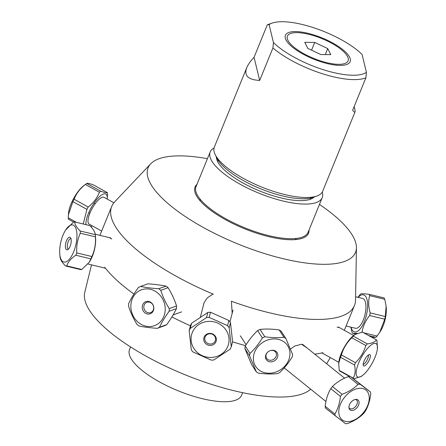 <?xml version="1.0" encoding="UTF-8"?>
<svg xmlns="http://www.w3.org/2000/svg" width="446" height="446" viewBox="0 0 446 446"><rect width="100%" height="100%" fill="white"/><g stroke="black" fill="none" stroke-linecap="round" stroke-linejoin="round"><path stroke-width="0.67" d="M322.235 197.656L308.102 232.288A60.505 19.78 -157.8 0 1 269.044 235.7A60.505 19.78 -157.8 0 1 196.056 186.562L210.189 151.935A60.505 19.78 22.2 0 0 283.171 201.068A60.505 19.78 22.2 0 0 322.235 197.656A60.505 19.78 22.2 0 0 322.246 192.109M214.063 147.955A60.505 19.78 22.2 0 0 210.189 151.935M314.291 196.937A53.358 17.444 -157.8 0 1 281.17 197.968A53.358 17.444 -157.8 0 1 216.371 156.975M207.429 158.698A112.013 36.617 22.2 0 0 150.664 163.838A112.013 36.617 22.2 0 0 179.543 212.564A112.013 36.617 22.2 0 0 283.21 258.73A112.013 36.617 22.2 0 0 356.432 247.809A112.013 36.617 22.2 0 0 319.47 204.424M196.976 184.315A61.269 20.031 22.2 0 0 211.633 210.975A61.269 20.031 22.2 0 0 268.983 236.698A61.269 20.031 22.2 0 0 309.017 230.036M232.16 313.36L231.407 301.251A131.096 42.855 22.2 0 0 269.836 312.902A131.096 42.855 22.2 0 0 354.464 305.51A131.096 42.855 22.2 0 0 355.534 300.119L356.432 247.809M296.573 239.48A131.096 42.855 22.2 0 0 295.012 238.571M201.018 200.215A131.096 42.855 22.2 0 0 199.262 199.769M150.664 163.838L114.706 201.837A131.096 42.855 22.2 0 0 111.701 206.442A131.096 42.855 22.2 0 0 213.322 294.176L211.945 294.695L207.223 297.934L204.112 302.678L203.136 306.324M290.446 349.079L294.817 346.007L301.563 344.234L307.077 347.975M314.72 354.13A131.096 42.855 22.2 0 0 322.993 352.658M337.143 327.158L339.267 327.509M109.398 237.629L111.745 239.006M104.754 267.299A131.096 42.855 22.2 0 0 133.962 294.065M171.894 316.916A131.096 42.855 22.2 0 0 190.436 325.803M232.55 341.826A131.096 42.855 22.2 0 0 245.523 345.65M91.491 264.857L84.79 292.281A123.726 40.447 22.2 0 0 234.641 390.88A123.726 40.447 22.2 0 0 310.684 389.207M130.6 346.96L129.53 349.592A60.505 19.78 22.2 0 0 202.512 398.724A60.505 19.78 22.2 0 0 241.57 395.312L242.646 392.681M354.146 106.605C354.994 109.51 355.295 111.283 355.044 111.918C354.782 112.526 353.99 111.974 352.658 110.251L365.91 77.782L366.428 72.352L362.068 54.429A55.265 18.063 -157.8 0 0 316.398 28.661A55.265 18.063 -157.8 0 0 272.11 23.103L268.297 24.446A58.487 19.122 22.2 0 0 267.305 24.831L269.089 24.608A55.265 18.063 -157.8 0 1 272.11 23.103M314.519 35.156A34.939 11.423 -157.8 0 1 344.836 51.351A34.939 11.423 -157.8 0 1 346.62 64.525A34.939 11.423 -157.8 0 1 313.443 59.056A34.939 11.423 -157.8 0 1 285.914 39.755A34.939 11.423 -157.8 0 1 314.519 35.156M269.089 24.608L273.448 42.537L272.93 47.962A58.487 19.122 22.2 0 0 322.034 73.618A58.487 19.122 22.2 0 0 365.91 77.782M366.428 72.352A55.265 18.063 -157.8 0 1 322.887 69.565A55.265 18.063 -157.8 0 1 273.448 42.537M355.044 111.918L322.653 191.295A58.487 19.122 -157.8 0 1 316.811 196.05A58.487 19.122 -157.8 0 1 273.922 191.507A58.487 19.122 -157.8 0 1 215.189 154.584A58.487 19.122 -157.8 0 1 214.342 147.091L246.738 67.72C248.015 64.614 250.451 61.141 254.053 57.3L267.305 24.831M272.93 47.962L259.678 80.431C248.11 79.828 243.795 75.591 246.738 67.72M259.678 80.431L254.053 57.3M215.189 154.584L216.979 158.213A55.265 18.063 22.2 0 0 272.473 193.096A55.265 18.063 22.2 0 0 312.992 197.394L316.811 196.05M314.725 42.431L327.726 48.581L330.759 54.635L320.791 54.535L307.796 48.38L304.763 42.325L314.725 42.431L311.57 50.169M327.726 48.581L325.279 54.579M296.941 32.625A32.753 10.71 -157.8 0 1 326.829 40.781A32.753 10.71 -157.8 0 1 347.612 56.664A32.753 10.71 -157.8 0 1 313.711 58.398A32.753 10.71 -157.8 0 1 290.703 33.439A32.753 10.71 -157.8 0 1 296.941 32.625M113.886 202.774L104.002 197.305A15.326 4.939 119 0 0 91.558 209.631A15.326 4.939 119 0 0 89.155 224.126L101.66 231.05M73.568 222.036L68.405 219.181A22.551 7.264 -61 0 1 68.249 217.821L68.411 214.738L72.893 201.625A22.551 7.264 -61 0 1 74.12 199.239C76.338 193.469 80.085 188.546 85.37 184.471A22.551 7.264 -61 0 1 85.95 184.014A22.551 7.264 -61 0 1 86.747 183.445C87.416 183.072 89.618 183.546 93.353 184.873L107.386 192.639C106.711 193.006 104.509 192.533 100.779 191.211A22.551 7.264 119 0 0 99.397 192.237C97.183 198.007 93.431 202.93 88.152 207.005A22.551 7.264 119 0 0 86.925 209.391L83.251 223.998M85.955 224.645A19.055 6.144 -61 0 1 90.337 209.369A19.055 6.144 -61 0 1 101.933 194.763A19.055 6.144 -61 0 1 107.202 199L107.536 193.999A22.551 7.264 119 0 0 107.386 192.639M107.14 199.044L107.252 198.247M85.95 184.014L83.491 185.882A19.055 6.144 119 0 0 72.966 199.752A19.055 6.144 119 0 0 68.584 212.814L68.411 214.738M91.302 226.624L92.233 225.832M92.35 225.893A19.055 6.144 -61 0 1 92.294 225.938A19.055 6.144 -61 0 1 90.962 226.83M100.779 191.211L86.747 183.445M85.37 184.471L99.397 192.237M88.152 207.005L74.12 199.239M72.893 201.625L86.925 209.391M76.467 222.364L68.249 217.821M95.271 234.618L80.174 230.995C76.684 227.577 74.839 224.555 74.644 221.93L89.741 225.553C93.231 228.971 95.07 231.992 95.271 234.618A22.551 9.026 103.5 0 1 95.293 234.841A22.551 9.026 103.5 0 1 95.422 236.837C95.884 243.795 94.697 250.357 91.865 256.522A22.551 9.026 103.5 0 1 90.889 258.864L89.15 262.343L81.802 269.484A22.551 9.026 103.5 0 1 80.67 269.607L65.579 265.978A22.551 9.026 -76.5 0 0 66.705 265.861C68.087 261.925 71.115 258.385 75.792 255.235A22.551 9.026 -76.5 0 0 76.768 252.899C76.311 245.941 77.492 239.379 80.325 233.208A22.551 9.026 -76.5 0 0 80.174 230.995M80.325 233.208L95.422 236.837M64.954 262.12A19.055 7.632 103.5 0 1 59.792 254.287A19.055 7.632 103.5 0 1 65.612 230.058A19.055 7.632 103.5 0 1 72.146 224.907A19.055 7.632 103.5 0 1 76.182 243.226A19.055 7.632 103.5 0 1 64.954 262.12M74.644 221.93A22.551 9.026 -76.5 0 0 73.518 222.047L65.612 230.058M59.792 254.287L60.026 256.695A22.551 9.026 -76.5 0 0 60.048 256.918C60.243 259.544 62.089 262.566 65.579 265.978M69.453 237.227A6.456 2.581 103.5 0 1 70.407 237.601A6.456 2.581 103.5 0 1 70.825 244.124A6.456 2.581 103.5 0 1 67.485 249.749A6.456 2.581 103.5 0 1 65.551 244.168A6.456 2.581 103.5 0 1 69.453 237.227M70.925 238.526A5.486 2.197 -76.5 0 0 70.775 238.526A5.486 2.197 -76.5 0 0 67.63 243.544A5.486 2.197 -76.5 0 0 68.366 249.163M89.15 262.343L89.707 261.473A19.055 7.632 -76.5 0 0 95.528 237.244L95.293 234.841M91.865 256.522L76.768 252.899M75.792 255.235L90.889 258.864M81.802 269.484L66.705 265.861M166.748 324.638L159.428 327.275C161.87 322.229 165.109 316.894 169.145 311.275L176.46 308.638C174.018 313.683 170.785 319.013 166.748 324.638A22.551 20.037 70.2 0 1 164.596 325.697L157.276 328.334A22.551 20.037 -109.8 0 0 159.428 327.275M130.856 305.555A19.055 16.931 70.2 0 1 149.226 289.086A19.055 16.931 70.2 0 1 165.137 310.985A19.055 16.931 70.2 0 1 146.84 326.338A19.055 16.931 70.2 0 1 130.856 305.555M169.145 311.275A22.551 20.037 -109.8 0 0 169.24 308.626C165.617 302.817 162.796 296.724 160.772 290.34A22.551 20.037 -109.8 0 0 158.715 288.752C151.857 288.278 145.792 287.514 140.529 286.466A22.551 20.037 -109.8 0 0 138.377 287.519C134.341 293.145 131.102 298.48 128.665 303.525A22.551 20.037 -109.8 0 0 128.571 306.168C130.594 312.551 133.415 318.65 137.039 324.459A22.551 20.037 -109.8 0 0 139.096 326.048C144.359 327.096 150.419 327.86 157.276 328.334M153.848 308.442A6.456 5.737 70.2 0 1 144.928 312.83A6.456 5.737 70.2 0 1 145.324 301.864A6.456 5.737 70.2 0 1 153.848 308.442M153.703 308.075A5.486 4.873 -109.8 0 0 146.896 302.293A5.486 4.873 -109.8 0 0 144.175 309.106A5.486 4.873 -109.8 0 0 150.62 312.613A5.486 4.873 -109.8 0 0 153.703 308.075M140.529 286.466L147.843 283.823C154.706 284.303 160.766 285.061 166.029 286.115A22.551 20.037 70.2 0 1 168.086 287.698C171.71 293.507 174.531 299.606 176.555 305.989A22.551 20.037 70.2 0 1 176.46 308.638M176.555 305.989L169.24 308.626M166.029 286.115L158.715 288.752M160.772 290.34L168.086 287.698M244.837 348.488L249.587 355.847L256.311 371.83L251.561 364.471L244.837 348.488A22.551 19.306 -32.8 0 1 245.272 346.063C248.874 340.097 252.999 334.935 257.637 330.581A22.551 19.306 -32.8 0 1 260.063 329.421C265.911 328.786 272.272 328.958 279.157 329.928A22.551 19.306 -32.8 0 1 281.147 331.2L285.897 338.553A22.551 19.306 147.2 0 0 283.901 337.282C278.059 337.917 271.692 337.75 264.812 336.78A22.551 19.306 147.2 0 0 262.387 337.934C258.78 343.899 254.66 349.056 250.022 353.416A22.551 19.306 147.2 0 0 249.587 355.847M250.022 353.416L245.272 346.063M283.349 341.446A19.055 16.312 -32.8 0 1 285.39 365.491A19.055 16.312 -32.8 0 1 259.165 370.13A19.055 16.312 -32.8 0 1 257.944 346.642A19.055 16.312 -32.8 0 1 283.349 341.446M256.311 371.83A22.551 19.306 147.2 0 0 258.301 373.101C265.186 374.071 271.547 374.239 277.395 373.603A22.551 19.306 147.2 0 0 279.82 372.449C284.459 368.089 288.584 362.933 292.186 356.967A22.551 19.306 147.2 0 0 292.621 354.542L285.897 338.553M267.712 361.02A6.456 5.525 -32.8 0 1 267.215 352.652A6.456 5.525 -32.8 0 1 270.387 350.606A6.456 5.525 -32.8 0 1 277.685 356.655A6.456 5.525 -32.8 0 1 267.712 361.02M267.321 352.541A5.486 4.694 147.2 0 0 266.591 358.316A5.486 4.694 147.2 0 0 267.834 359.548A5.486 4.694 147.2 0 0 274.558 358.668A5.486 4.694 147.2 0 0 275.806 352.362A5.486 4.694 147.2 0 0 270.243 350.656M257.637 330.581L262.387 337.934M264.812 336.78L260.063 329.421M279.157 329.928L283.901 337.282M350.166 376.424L339.216 370.364A22.551 7.264 -61 0 0 339.813 371.061L349.558 376.457M353.132 378.431L353.845 378.827L361.355 376.363L362.509 375.487A19.055 6.144 -61 0 1 356.488 369.868A19.055 6.144 -61 0 1 368.022 347.891A19.055 6.144 -61 0 1 377.416 348.549A19.055 6.144 -61 0 1 364.934 373.308A19.055 6.144 -61 0 1 362.509 375.487M377.416 348.549L376.998 340.549A22.551 7.264 119 0 0 376.402 339.852C374.908 342.049 371.88 343.403 367.326 343.905A22.551 7.264 119 0 0 365.826 345.538C363.897 352.106 360.44 357.826 355.451 362.693A22.551 7.264 119 0 0 354.548 365.029C355.646 370.241 355.211 374.612 353.243 378.13A22.551 7.264 119 0 0 353.845 378.827M353.243 378.13L351.091 376.937M366.378 364.454A6.456 2.079 -61 0 1 363.373 365.603A6.456 2.079 -61 0 1 364.973 359.259A6.456 2.079 -61 0 1 369.5 354.531A6.456 2.079 -61 0 1 370.002 358.105A6.456 2.079 -61 0 1 366.378 364.454M363.189 364.36A5.486 1.767 119 0 0 365.051 363.055A5.486 1.767 119 0 0 368.351 355.033M339.216 370.364L338.709 363.339L340.515 357.263A22.551 7.264 -61 0 1 341.419 354.927C343.348 348.365 346.804 342.645 351.794 337.773A22.551 7.264 -61 0 1 353.293 336.139L354.86 334.556L362.369 332.086L376.402 339.852M354.86 334.556L353.706 335.431A19.055 6.144 119 0 0 350.651 338.274A19.055 6.144 119 0 0 338.798 362.364L338.709 363.339M340.515 357.263L354.548 365.029M355.451 362.693L341.419 354.927M351.794 337.773L365.826 345.538M367.326 343.905L353.293 336.139M362.007 332.409C362.91 326.394 365.458 320.769 369.656 315.545L384.753 319.169L379.708 332.376L377.104 336.033A22.551 9.026 103.5 0 1 375.883 337.304L371.841 337.327M385.299 316.537L370.202 312.908C368.379 306.759 368.195 301.005 369.667 295.648A22.551 9.026 -76.5 0 0 368.993 294.288L384.084 297.911A22.551 9.026 103.5 0 1 384.759 299.272L386.13 306.224L385.299 316.537A22.551 9.026 103.5 0 1 384.753 319.169M369.656 315.545A22.551 9.026 -76.5 0 0 370.202 312.908M379.708 332.376L380.388 331.306A19.055 7.632 -76.5 0 0 386.208 307.077L386.13 306.224M377.104 336.033L363.674 332.811M368.993 294.288C364.616 293.758 361.884 293.624 360.803 293.892A22.551 9.026 -76.5 0 0 359.582 295.157L357.965 297.343M350.846 327.158L351.922 331.919A22.551 9.026 -76.5 0 0 352.596 333.285L357.123 333.301M358.171 297.387A19.055 7.632 103.5 0 1 358.489 297.047A19.055 7.632 103.5 0 1 367.643 304.863A19.055 7.632 103.5 0 1 358.991 330.168A19.055 7.632 103.5 0 1 351.008 327.197M346.09 326.015L355.417 328.256A15.326 6.138 -76.5 0 0 364.962 314.787A15.326 6.138 -76.5 0 0 362.576 298.446L355.59 296.768M369.667 295.648L384.759 299.272M368.669 335.576L375.883 337.304M355.652 334.021L352.596 333.285M190.258 328.429L191.585 323.278A22.551 21.291 14.4 0 0 190.492 325.58L189.171 330.731L191.295 349.792A22.551 21.291 -165.6 0 0 192.873 351.9L211.253 360.139A22.551 21.291 -165.6 0 0 213.924 359.939L230.181 349.118A22.551 21.291 -165.6 0 0 231.268 346.815L229.149 327.754A22.551 21.291 -165.6 0 0 227.566 325.647L209.185 317.407A22.551 21.291 -165.6 0 0 206.515 317.602L190.258 328.429A22.551 21.291 -165.6 0 0 189.171 330.731M205.807 341.82A5.43 5.129 -165.6 0 0 211.237 343.983A5.43 5.129 -165.6 0 0 215.446 340.259A5.43 5.129 -165.6 0 0 211.46 333.942A5.43 5.129 -165.6 0 0 204.926 337.555A5.43 5.129 -165.6 0 0 205.807 341.82M204.937 342.823A6.35 5.999 14.4 0 1 209.386 333.413A6.35 5.999 14.4 0 1 215.842 342.01A6.35 5.999 14.4 0 1 204.937 342.823M194.06 348.727A19.055 17.991 14.4 0 1 199.34 324.231A19.055 17.991 14.4 0 1 225.408 329.193A19.055 17.991 14.4 0 1 220.77 354.603A19.055 17.991 14.4 0 1 194.06 348.727M191.585 323.278L207.836 312.451A22.551 21.291 14.4 0 1 210.512 312.256L228.887 320.496A22.551 21.291 14.4 0 1 230.47 322.603L232.595 341.664L231.268 346.815M207.836 312.451L206.515 317.602M209.185 317.407L210.512 312.256M228.887 320.496L227.566 325.647M229.149 327.754L230.47 322.603M334.874 414.05L325.19 406.256A22.551 14.383 -51.2 0 0 325.558 408.207L345.555 423.7A22.551 14.383 128.8 0 0 347.579 423.527C353.99 421.113 359.292 417.807 363.484 413.604A22.551 14.383 128.8 0 0 365.146 411.48C368.117 406.501 369.979 400.631 370.738 393.863A22.551 14.383 128.8 0 0 370.375 391.911L360.056 384.212A22.551 14.383 128.8 0 0 358.032 384.385C353.84 388.583 348.538 391.895 342.121 394.309A22.551 14.383 128.8 0 0 340.465 396.433C339.707 403.201 337.845 409.071 334.874 414.05A22.551 14.383 128.8 0 0 335.236 416.007M359.298 388.288A19.055 12.154 -51.2 0 1 368.151 404.215A19.055 12.154 -51.2 0 1 347.886 421.615A19.055 12.154 -51.2 0 1 339.88 405.648A19.055 12.154 -51.2 0 1 359.298 388.288M352.256 410.476A6.35 4.053 -51.2 0 1 349.006 408.062A6.35 4.053 -51.2 0 1 350.857 402.392A6.35 4.053 -51.2 0 1 356.008 399.371A6.35 4.053 -51.2 0 1 358.74 404.661A6.35 4.053 -51.2 0 1 352.256 410.476M348.934 407.399A5.43 3.462 128.8 0 0 349.653 408.391A5.43 3.462 128.8 0 0 351.554 408.904A5.43 3.462 128.8 0 0 356.577 405.107A5.43 3.462 128.8 0 0 356.465 399.928A5.43 3.462 128.8 0 0 355.339 399.443M325.19 406.256C325.948 399.488 327.81 393.617 330.781 388.639A22.551 14.383 -51.2 0 1 332.443 386.515C336.635 382.311 341.937 379.005 348.354 376.591A22.551 14.383 -51.2 0 1 350.378 376.418L370.375 391.911M330.781 388.639L340.465 396.433M342.121 394.309L332.443 386.515M348.354 376.591L358.032 384.385M360.056 384.212L350.378 376.418M344.34 330.319L354.464 305.51M99.91 235.349L111.701 206.442M326.645 363.724L330.291 357.58M218.133 160.231L217.603 161.524M310.756 198.03L310.226 199.317M92.294 225.938L91.029 226.897M95.199 203.683L94.089 203.069M89.886 213.283L88.776 212.67M87.957 264.004L105.462 268.213M95.215 234.222L110.753 237.952M173.054 314.988L181.622 311.893M246.103 344.73L240.361 335.832M353.65 335.47L338.285 326.968M338.804 362.291L321.878 352.925M229.969 321.878L233.024 309.998M200.382 317.056L204.012 302.929M344.596 378.186L302.572 344.345M325.954 401.5L284.214 367.894"/></g></svg>
